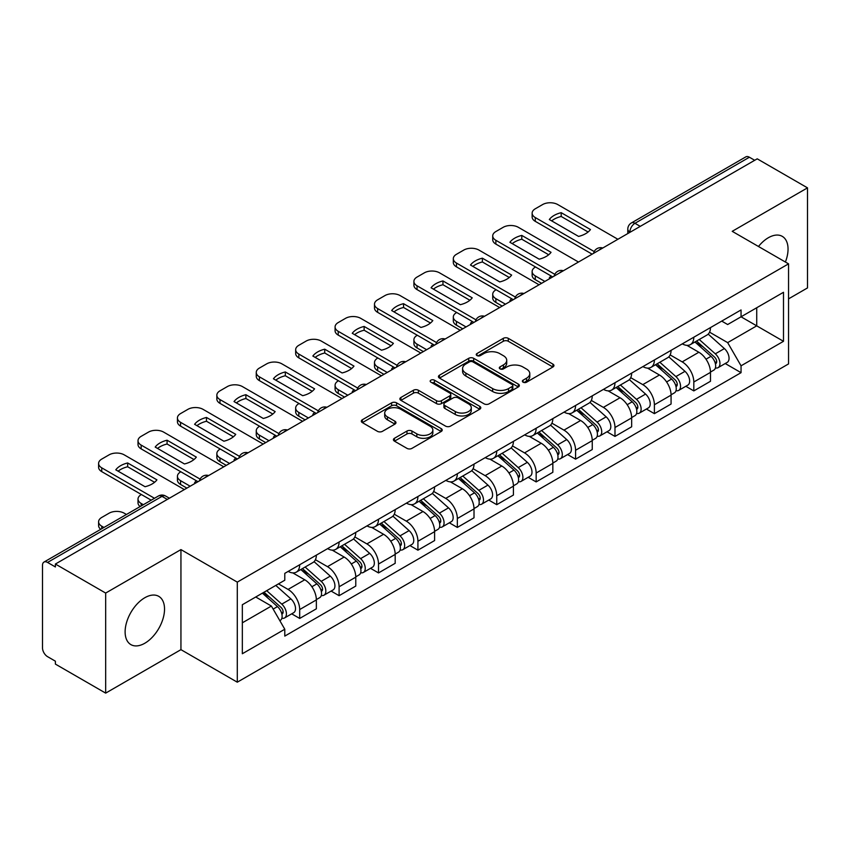 <?xml version="1.0" encoding="UTF-8"?>
<svg xmlns="http://www.w3.org/2000/svg" width="850" height="850" viewBox="0 0 850 850"><rect width="100%" height="100%" fill="white"/><g stroke="black" fill="none" stroke-linecap="round" stroke-linejoin="round"><path stroke-width="1.27" d="M523.101 382.192A2.454 1.413 0 0 0 526.564 382.192L552.914 366.977A3.506 2.029 0 0 0 553.945 365.543A3.506 2.029 0 0 0 552.914 364.119L508.279 338.342A3.506 2.029 0 0 0 503.317 338.342L476.967 353.558A2.454 1.413 0 0 0 476.255 354.556A2.454 1.413 0 0 0 476.967 355.555A2.454 1.413 0 0 0 480.441 355.555L483.852 353.589A11.22 6.481 0 0 1 499.726 353.589L503.444 355.736A11.22 6.481 0 0 1 506.728 360.315A11.22 6.481 0 0 1 503.444 364.905L500.034 366.871A2.454 1.413 0 0 0 499.311 367.869A2.454 1.413 0 0 0 500.034 368.879A2.454 1.413 0 0 0 503.508 368.879L506.919 366.902A11.22 6.481 0 0 1 522.782 366.902L526.501 369.049A11.22 6.481 0 0 1 529.794 373.639A11.22 6.481 0 0 1 526.501 378.218L523.101 380.184A2.454 1.413 0 0 0 522.378 381.183A2.454 1.413 0 0 0 523.101 382.192L523.101 380.184M144.819 643.237A27.869 16.086 120 0 0 163.03 618.683A27.869 16.086 120 0 0 158.759 596.349A27.869 16.086 120 0 0 144.819 597.731A27.869 16.086 120 0 0 126.618 622.285A27.869 16.086 120 0 0 130.889 644.619A27.869 16.086 120 0 0 144.819 643.237M785.4 262.034A27.869 16.086 120 0 0 782.276 236.364A27.869 16.086 120 0 0 768.336 237.745A27.869 16.086 120 0 0 758.476 246.489M394.453 438.281A3.506 2.029 0 0 0 393.422 439.705A3.506 2.029 0 0 0 394.453 441.139L406.98 448.375A3.506 2.029 0 0 0 411.942 448.375L441.203 431.481A3.506 2.029 0 0 0 442.223 430.047A3.506 2.029 0 0 0 441.203 428.612L396.557 402.847A3.506 2.029 0 0 0 391.606 402.847L362.344 419.741A3.506 2.029 0 0 0 361.314 421.164A3.506 2.029 0 0 0 362.344 422.599L377.464 431.332A3.506 2.029 0 0 0 382.426 431.332L394.953 424.108A3.506 2.029 0 0 0 395.973 422.673A3.506 2.029 0 0 0 394.953 421.239L387.451 416.904A9.382 5.419 0 0 1 384.699 413.079A9.382 5.419 0 0 1 390.49 408.074A9.382 5.419 0 0 1 400.711 409.254L430.1 426.211A9.382 5.419 0 0 1 432.852 430.047A9.382 5.419 0 0 1 427.061 435.051A9.382 5.419 0 0 1 416.829 433.872L411.942 431.046A3.506 2.029 0 0 0 406.98 431.046L394.453 438.281L394.453 441.139M237.288 582.122L180.944 549.599L105.666 593.066L55.388 564.039L757.222 158.833L807.5 187.861L732.211 231.327L788.556 263.851L237.288 582.122L237.288 682.189L788.556 363.917L788.556 263.851M484.096 403.846A3.506 2.029 0 0 0 489.058 403.846L518.319 386.952A3.506 2.029 0 0 0 519.35 385.517A3.506 2.029 0 0 0 518.319 384.083L473.684 358.317A3.506 2.029 0 0 0 468.722 358.317L439.461 375.211A3.506 2.029 0 0 0 438.441 376.646A3.506 2.029 0 0 0 439.461 378.069L484.096 403.846M431.885 382.723A2.454 1.413 0 0 1 434.382 383.063L434.382 380.152L479.761 406.353A3.506 2.029 0 0 1 480.792 407.777A3.506 2.029 0 0 1 479.761 409.211L450.5 426.105A3.506 2.029 0 0 1 445.538 426.105L400.902 400.339L400.902 397.471A3.506 2.029 0 0 0 399.872 398.905A3.506 2.029 0 0 0 400.902 400.339M400.902 397.471L413.429 390.246A3.506 2.029 0 0 1 418.381 390.246L436.486 400.69A3.506 2.029 0 0 0 441.447 400.69L449.756 395.898A3.506 2.029 0 0 0 450.787 394.464A3.506 2.029 0 0 0 449.756 393.04L430.908 382.149A2.454 1.413 0 0 1 430.185 381.151A2.454 1.413 0 0 1 431.704 379.844A2.454 1.413 0 0 1 434.382 380.152M105.666 593.066L105.666 693.122L55.388 664.094L55.388 661.183L47.557 656.657A7.151 4.122 -120 0 1 42.5 647.912L42.5 565.346A7.151 4.122 -120 0 1 43.977 562.073L158.429 496.007A7.151 4.122 60 0 1 161.999 496.358L47.557 562.434A7.151 4.122 -120 0 0 43.977 562.073M788.556 298.86L807.5 287.927L807.5 187.861M105.666 693.122L180.944 649.655L237.288 682.189M55.388 564.039L55.388 566.95L47.557 562.434M640.252 226.366L634.95 223.306A7.151 4.122 60 0 0 631.369 222.955L745.822 156.878A7.151 4.122 60 0 1 749.392 157.229L634.95 223.306A7.151 4.122 120 0 0 629.893 232.061L629.893 232.347M754.694 160.289L749.392 157.229M693.812 337.227A16.437 9.488 60 0 1 690.402 344.601L707.083 334.974A16.437 9.488 -120 0 0 710.483 327.601M670.151 354.918L682.189 361.877A16.437 9.488 60 0 1 693.812 382.001L710.483 372.374A16.437 9.488 -120 0 0 698.859 352.251L686.928 345.355M710.483 372.374L710.483 381.278L693.812 390.904L685.812 386.283M690.402 344.601A16.437 9.488 60 0 1 682.316 343.857M693.812 382.001L693.812 390.904M654.394 359.975A16.437 9.488 60 0 1 650.994 367.359L667.664 357.723A16.437 9.488 -120 0 0 671.075 350.349M646.404 409.041L654.394 413.652L671.075 404.026L671.075 395.133A16.437 9.488 -120 0 0 659.451 374.999L647.519 368.114M650.994 367.359A16.437 9.488 60 0 1 642.908 366.616M630.732 377.676L642.781 384.625A16.437 9.488 60 0 1 654.394 404.759L654.394 413.652M614.986 382.734A16.437 9.488 60 0 1 611.586 390.108L628.256 380.481A16.437 9.488 -120 0 0 631.656 373.108M606.996 431.789L614.986 436.411L631.656 426.785L631.656 417.881A16.437 9.488 -120 0 0 620.043 397.757L608.101 390.862M611.586 390.108A16.437 9.488 60 0 1 603.489 389.364M591.324 400.424L603.362 407.384A16.437 9.488 60 0 1 614.986 427.507L614.986 436.411M575.577 405.482A16.437 9.488 60 0 1 572.167 412.866L588.848 403.24A16.437 9.488 -120 0 0 592.248 395.856M567.577 454.548L575.577 459.159L592.248 449.533L592.248 440.64A16.437 9.488 -120 0 0 580.624 420.506L568.692 413.621M572.167 412.866A16.437 9.488 60 0 1 564.081 412.123M551.905 423.183L563.954 430.132A16.437 9.488 60 0 1 575.577 450.266L575.577 459.159M536.159 428.241A16.437 9.488 60 0 1 532.759 435.614L549.429 425.988A16.437 9.488 -120 0 0 552.84 418.614M528.169 477.307L536.159 481.918L552.84 472.292L552.84 463.388A16.437 9.488 -120 0 0 541.216 443.264L529.284 436.369M532.759 435.614A16.437 9.488 60 0 1 524.663 434.881M512.497 445.942L524.546 452.891A16.437 9.488 60 0 1 536.159 473.025L536.159 481.918M496.751 450.999A16.437 9.488 60 0 1 493.351 458.373L510.021 448.747A16.437 9.488 -120 0 0 513.421 441.362M488.761 500.055L496.751 504.677L513.421 495.04L513.421 486.147A16.437 9.488 -120 0 0 501.808 466.023L489.866 459.127M493.351 458.373A16.437 9.488 60 0 1 485.254 457.629M473.089 468.69L485.127 475.649A16.437 9.488 60 0 1 496.751 495.773L496.751 504.677M457.342 473.748A16.437 9.488 60 0 1 453.932 481.121L470.613 471.495A16.437 9.488 -120 0 0 474.013 464.121M449.342 522.814L457.342 527.425L474.013 517.799L474.013 508.906A16.437 9.488 -120 0 0 462.389 488.771L450.457 481.886M453.932 481.121A16.437 9.488 60 0 1 445.846 480.388M433.67 491.449L445.719 498.397A16.437 9.488 60 0 1 457.342 518.532L457.342 527.425M417.924 496.506A16.437 9.488 60 0 1 414.524 503.88L431.194 494.254A16.437 9.488 -120 0 0 434.605 486.88M409.934 545.562L417.924 550.184L434.605 540.558L434.605 531.654A16.437 9.488 -120 0 0 422.981 511.53L411.039 504.634M414.524 503.88A16.437 9.488 60 0 1 406.428 503.136M394.262 514.197L406.3 521.156A16.437 9.488 60 0 1 417.924 541.28L417.924 550.184M378.516 519.254A16.437 9.488 60 0 1 375.105 526.639L391.786 517.013A16.437 9.488 -120 0 0 395.186 509.628M370.515 568.321L378.516 572.932L395.186 563.306L395.186 554.412A16.437 9.488 -120 0 0 383.562 534.278L371.631 527.393M375.105 526.639A16.437 9.488 60 0 1 367.019 525.895M354.854 536.956L366.892 543.904A16.437 9.488 60 0 1 378.516 564.039L378.516 572.932M339.097 542.013A16.437 9.488 60 0 1 335.697 549.387L352.368 539.761A16.437 9.488 -120 0 0 355.778 532.387M331.107 591.069L339.097 595.691L355.778 586.064L355.778 577.161A16.437 9.488 -120 0 0 344.154 557.037L332.223 550.141M335.697 549.387A16.437 9.488 60 0 1 327.611 548.643M315.435 559.714L327.484 566.663A16.437 9.488 60 0 1 339.097 586.787L339.097 595.691M299.689 564.761A16.437 9.488 60 0 1 296.289 572.146L312.959 562.519A16.437 9.488 -120 0 0 316.359 555.135M291.699 613.827L299.689 618.439L316.359 608.812L316.359 599.919A16.437 9.488 -120 0 0 304.746 579.785L292.804 572.9M296.289 572.146A16.437 9.488 60 0 1 288.192 571.402M278.471 583.876L288.065 589.422A16.437 9.488 60 0 1 299.689 609.546L299.689 618.439M721.724 321.109L727.664 324.53L783.498 292.294L756.723 307.753L756.723 325.848L727.664 342.624L709.559 332.169M242.335 622.816L271.394 606.05L284.782 629.234L242.335 653.746L242.335 604.732L284.782 580.231L284.782 573.367L741.051 309.942L741.051 316.806L783.498 341.307L741.051 365.808L727.664 342.624M783.498 292.294L783.498 341.307M284.782 629.234L284.782 636.097L741.051 372.672L741.051 365.808M180.944 549.599L180.944 649.655M271.394 606.05L255.733 596.997M725.231 363.534L741.051 372.672M524.078 382.532L526.501 381.129A11.22 6.481 0 0 0 529.794 376.55L529.794 373.639M506.728 360.315L506.728 363.237A11.22 6.481 0 0 1 503.444 367.816L501.011 369.219M552.872 367.009L508.279 341.264A3.506 2.029 0 0 0 503.317 341.264L477.955 355.906M518.277 386.973L473.684 361.229A3.506 2.029 0 0 0 468.722 361.229L439.514 378.101M512.125 386.516A2.454 1.413 0 0 0 512.837 385.517A2.454 1.413 0 0 0 512.125 384.519L472.94 361.898A2.454 1.413 0 0 0 469.466 361.898L465.874 363.97A11.22 6.481 0 0 0 462.591 368.549A11.22 6.481 0 0 0 465.874 373.129L492.66 388.599A11.22 6.481 0 0 0 508.523 388.599L512.125 386.516L512.125 389.438A2.454 1.413 0 0 0 512.837 388.439L512.837 385.517M462.591 368.549L462.591 371.471A11.22 6.481 0 0 0 465.874 376.051L465.874 373.129M512.125 389.438L508.523 391.51A11.22 6.481 0 0 1 492.66 391.51L465.874 376.051M400.945 400.361L413.429 393.157L413.429 390.246M450.787 394.464L450.787 397.386A3.506 2.029 0 0 1 449.756 398.82L441.447 403.612A3.506 2.029 0 0 1 436.486 403.612L418.381 393.157A3.506 2.029 0 0 0 413.429 393.157M434.382 383.063L479.719 409.243M455.271 411.538A9.382 5.419 0 0 0 465.492 412.717A9.382 5.419 0 0 0 471.283 407.713A9.382 5.419 0 0 0 468.541 403.877L458.182 397.906A3.506 2.029 0 0 0 453.231 397.906L444.922 402.698A3.506 2.029 0 0 0 443.891 404.132A3.506 2.029 0 0 0 444.922 405.567L455.271 411.538L455.271 414.46A9.382 5.419 0 0 0 465.492 415.629A9.382 5.419 0 0 0 471.283 410.624L471.283 407.713M443.891 404.132L443.891 407.044A3.506 2.029 0 0 0 444.922 408.478L444.922 405.567M455.271 414.46L444.922 408.478M432.852 430.047L432.852 432.958A9.382 5.419 0 0 1 427.061 437.962A9.382 5.419 0 0 1 416.829 436.794L411.942 433.967A3.506 2.029 0 0 0 406.98 433.967L394.496 441.171M384.699 413.079L384.699 416.001A9.382 5.419 0 0 0 387.451 419.826L387.451 416.904M394.899 424.129L387.451 419.826M441.15 431.502L396.557 405.758A3.506 2.029 0 0 0 391.606 405.758L362.387 422.631L362.344 419.741M694.949 341.976L711.014 356.309A8.936 5.153 60 0 1 713.819 370.122L710.483 372.045M550.184 278.364L549.323 277.865A22.334 12.888 -0 0 1 551.066 275.953M695.374 342.359L702.939 346.726M535.532 266.985L535.277 267.134A10.721 6.184 -0 0 0 532.142 271.511A10.721 6.184 -0 0 0 535.277 275.889L544.882 281.435M696.575 341.041L714.446 356.989A4.293 2.476 60 0 1 715.785 363.619A4.293 2.476 60 0 1 715.392 363.768M699.242 339.501L715.307 353.823A8.936 5.153 60 0 1 718.112 367.636A8.936 5.153 60 0 1 715.413 367.922M708.199 334.124L724.402 348.574A8.936 5.153 60 0 1 727.207 362.387L718.112 367.636M541.588 283.326L535.277 279.682A10.721 6.184 180 0 1 532.142 275.304L532.142 271.511M588.104 231.997L561.191 216.463A22.334 12.888 180 0 0 551.671 220.883M592.121 254.15L535.277 221.34A10.721 6.184 180 0 1 532.142 216.962L532.142 213.169A10.721 6.184 -0 0 0 535.277 217.547L535.277 221.34M561.191 212.67A22.334 12.888 180 0 0 549.323 219.523L578.584 236.417A22.334 12.888 180 0 0 590.463 229.564L561.191 212.67L561.191 216.463M617.897 239.275L557.759 204.563A10.721 6.184 -0 0 0 542.608 204.563L535.277 208.792A10.721 6.184 -0 0 0 532.142 213.169M594.214 251.568L535.277 217.547M655.541 364.735L671.596 379.058A8.936 5.153 60 0 1 674.401 392.87L671.075 394.793M510.776 301.123L509.904 300.624A22.334 12.888 -0 0 1 511.647 298.711M655.966 365.107L663.521 369.474M496.124 289.744L495.869 289.892A10.721 6.184 -0 0 0 492.724 294.27A10.721 6.184 -0 0 0 495.869 298.647L505.463 304.183M657.156 363.8L675.028 379.737A4.293 2.476 60 0 1 676.377 386.368A4.293 2.476 60 0 1 675.984 386.527M659.834 362.249L675.899 376.582A8.936 5.153 60 0 1 678.693 390.394A8.936 5.153 60 0 1 676.005 390.681M668.791 356.873L684.994 371.333A8.936 5.153 60 0 1 687.788 385.146L678.693 390.394M502.18 306.085L495.869 302.43A10.721 6.184 180 0 1 492.724 298.063L492.724 294.27M616.122 387.483L632.188 401.816A8.936 5.153 60 0 1 634.992 415.629L631.656 417.552M471.357 323.871L470.496 323.382A22.334 12.888 -0 0 1 472.239 321.47M616.548 387.866L624.112 392.233M456.705 312.502L456.45 312.641A10.721 6.184 -0 0 0 453.316 317.018A10.721 6.184 -0 0 0 456.45 321.396L466.055 326.942M617.748 386.548L635.619 402.496A4.293 2.476 60 0 1 636.958 409.126A4.293 2.476 60 0 1 636.576 409.286M620.426 385.007L636.48 399.341A8.936 5.153 60 0 1 639.285 413.153A8.936 5.153 60 0 1 636.586 413.44M629.372 379.631L645.575 394.081A8.936 5.153 60 0 1 648.38 407.894L639.285 413.153M462.772 328.833L456.45 325.189A10.721 6.184 180 0 1 453.316 320.811L453.316 317.018M548.696 254.756L521.783 239.211A22.334 12.888 180 0 0 512.263 243.631M552.713 276.909L495.869 244.088A10.721 6.184 180 0 1 492.724 239.711L492.724 235.917A10.721 6.184 -0 0 0 495.869 240.295L495.869 244.088M521.783 235.418A22.334 12.888 180 0 0 509.904 242.282L539.176 259.176A22.334 12.888 180 0 0 551.044 252.322L521.783 235.418L521.783 239.211M578.478 262.034L518.351 227.311A10.721 6.184 -0 0 0 503.189 227.311L495.869 231.54A10.721 6.184 -0 0 0 492.724 235.917M554.806 274.327L495.869 240.295M509.288 277.504L482.375 261.97A22.334 12.888 180 0 0 472.844 266.39M513.294 299.668L456.45 266.847A10.721 6.184 180 0 1 453.316 262.469L453.316 258.676A10.721 6.184 -0 0 0 456.45 263.054L456.45 266.847M482.375 258.177A22.334 12.888 180 0 0 470.496 265.03L499.757 281.924A22.334 12.888 180 0 0 511.636 275.071L482.375 258.177L482.375 261.97M539.07 284.782L478.943 250.07A10.721 6.184 -0 0 0 463.781 250.07L456.45 254.299A10.721 6.184 -0 0 0 453.316 258.676M515.398 297.075L456.45 263.054M576.714 410.242L592.779 424.575A8.936 5.153 60 0 1 595.574 438.388L592.248 440.311M431.949 346.63L431.088 346.131A22.334 12.888 -0 0 1 432.831 344.218M577.139 410.624L584.704 414.981M417.297 335.251L417.042 335.399A10.721 6.184 -0 0 0 413.908 339.777A10.721 6.184 -0 0 0 417.042 344.154L426.636 349.69M578.329 409.307L596.201 425.255A4.293 2.476 60 0 1 597.55 431.885A4.293 2.476 60 0 1 597.157 432.034M581.007 407.756L597.072 422.089A8.936 5.153 60 0 1 599.877 435.901A8.936 5.153 60 0 1 597.178 436.188M589.964 402.379L606.167 416.84A8.936 5.153 60 0 1 608.972 430.652L599.877 435.901M423.353 351.592L417.042 347.947A10.721 6.184 180 0 1 413.908 343.57L413.908 339.777M537.306 432.99L553.361 447.323A8.936 5.153 60 0 1 556.166 461.136L552.829 463.059M392.53 369.389L391.669 368.889A22.334 12.888 -0 0 1 393.412 366.977M537.731 433.373L545.286 437.739M377.878 358.009L377.634 358.158A10.721 6.184 -0 0 0 374.489 362.525A10.721 6.184 -0 0 0 377.634 366.902L387.228 372.449M538.921 432.055L556.793 448.003A4.293 2.476 60 0 1 558.142 454.633A4.293 2.476 60 0 1 557.749 454.793M541.599 430.514L557.653 444.848A8.936 5.153 60 0 1 560.458 458.66A8.936 5.153 60 0 1 557.759 458.947M550.556 425.138L566.748 439.599A8.936 5.153 60 0 1 569.553 453.411L560.458 458.66M383.945 374.34L377.634 370.696A10.721 6.184 180 0 1 374.489 366.318L374.489 362.525M497.888 455.749L513.952 470.082A8.936 5.153 60 0 1 516.758 483.894L513.421 485.817M353.122 392.137L352.261 391.638A22.334 12.888 -0 0 1 354.004 389.725M498.312 456.131L505.877 460.487M338.47 380.757L338.215 380.906A10.721 6.184 -0 0 0 335.081 385.284A10.721 6.184 -0 0 0 338.215 389.661L347.82 395.207M499.513 454.814L517.384 470.762A4.293 2.476 60 0 1 518.723 477.392A4.293 2.476 60 0 1 518.341 477.541M502.18 453.273L518.245 467.596A8.936 5.153 60 0 1 521.05 481.408A8.936 5.153 60 0 1 518.351 481.695M511.137 447.897L527.34 462.347A8.936 5.153 60 0 1 530.145 476.159L521.05 481.408M344.537 397.099L338.215 393.454A10.721 6.184 180 0 1 335.081 389.077L335.081 385.284M469.869 300.263L442.956 284.729A22.334 12.888 180 0 0 433.436 289.149M473.886 322.416L417.042 289.595A10.721 6.184 180 0 1 413.908 285.217L413.908 281.435A10.721 6.184 -0 0 0 417.042 285.802L417.042 289.595M442.956 280.936A22.334 12.888 180 0 0 431.088 287.789L460.349 304.683A22.334 12.888 180 0 0 472.217 297.829L442.956 280.936L442.956 284.729M499.651 307.541L439.524 272.829A10.721 6.184 -0 0 0 424.373 272.829L417.042 277.058A10.721 6.184 -0 0 0 413.908 281.435M475.979 319.834L417.042 285.802M430.461 323.021L403.548 307.477A22.334 12.888 180 0 0 394.028 311.897M434.478 345.174L377.634 312.354A10.721 6.184 180 0 1 374.489 307.976L374.489 304.183A10.721 6.184 -0 0 0 377.634 308.561L377.634 312.354M403.548 303.684A22.334 12.888 180 0 0 391.669 310.537L420.931 327.441A22.334 12.888 180 0 0 432.809 320.578L403.548 303.684L403.548 307.477M460.243 330.289L400.116 295.577A10.721 6.184 -0 0 0 384.954 295.577L377.634 299.806A10.721 6.184 -0 0 0 374.489 304.183M436.571 342.592L377.634 308.561M391.053 345.769L364.14 330.236A22.334 12.888 180 0 0 354.609 334.656M395.059 367.922L338.215 335.102A10.721 6.184 180 0 1 335.081 330.735L335.081 326.942A10.721 6.184 -0 0 0 338.215 331.319L338.215 335.102M364.14 326.442A22.334 12.888 180 0 0 352.261 333.296L381.522 350.189A22.334 12.888 180 0 0 393.401 343.336L364.14 326.442L364.14 330.236M420.835 353.047L360.697 318.336A10.721 6.184 -0 0 0 345.546 318.336L338.215 322.564A10.721 6.184 -0 0 0 335.081 326.942M397.152 365.341L338.215 331.319M458.479 478.507L474.534 492.83A8.936 5.153 60 0 1 477.339 506.642L474.013 508.566M313.714 414.896L312.853 414.396A22.334 12.888 -0 0 1 314.585 412.484M458.904 478.879L466.459 483.246M299.062 403.516L298.807 403.665A10.721 6.184 -0 0 0 295.662 408.043A10.721 6.184 -0 0 0 298.807 412.409L308.401 417.956M460.094 477.572L477.966 493.51A4.293 2.476 60 0 1 479.315 500.14A4.293 2.476 60 0 1 478.922 500.299M462.772 476.021L478.837 490.354A8.936 5.153 60 0 1 481.642 504.167A8.936 5.153 60 0 1 478.943 504.454M471.729 470.645L487.932 485.106A8.936 5.153 60 0 1 490.737 498.918L481.642 504.167M305.118 419.858L298.807 416.203A10.721 6.184 180 0 1 295.662 411.836L295.662 408.043M351.634 368.528L324.721 352.984A22.334 12.888 180 0 0 315.201 357.404M355.651 390.681L298.807 357.861A10.721 6.184 180 0 1 295.662 353.483L295.662 349.69A10.721 6.184 -0 0 0 298.807 354.067L298.807 357.861M324.721 349.191A22.334 12.888 180 0 0 312.853 356.054L342.114 372.948A22.334 12.888 180 0 0 353.983 366.095L324.721 349.191L324.721 352.984M381.416 375.806L321.289 341.084A10.721 6.184 -0 0 0 306.127 341.084L298.807 345.312A10.721 6.184 -0 0 0 295.662 349.69M357.744 388.099L298.807 354.067M419.061 501.256L435.126 515.589A8.936 5.153 60 0 1 437.931 529.401L434.594 531.324M274.295 437.644L273.434 437.155A22.334 12.888 -0 0 1 275.177 435.243M419.496 501.638L427.051 506.005M259.643 426.275L259.388 426.413A10.721 6.184 -0 0 0 256.254 430.791A10.721 6.184 -0 0 0 259.388 435.168L268.993 440.714M420.686 500.321L438.558 516.269A4.293 2.476 60 0 1 439.907 522.899A4.293 2.476 60 0 1 439.514 523.058M423.364 498.78L439.418 513.113A8.936 5.153 60 0 1 442.223 526.926A8.936 5.153 60 0 1 439.524 527.212M432.321 493.404L448.513 507.854A8.936 5.153 60 0 1 451.318 521.666L442.223 526.926M265.71 442.606L259.388 438.961A10.721 6.184 180 0 1 256.254 434.584L256.254 430.791M312.226 391.276L285.313 375.743A22.334 12.888 180 0 0 275.783 380.163M316.243 413.429L259.388 380.619A10.721 6.184 180 0 1 256.254 376.242L256.254 372.449A10.721 6.184 -0 0 0 259.388 376.826L259.388 380.619M285.313 371.949A22.334 12.888 180 0 0 273.434 378.803L302.696 395.696A22.334 12.888 180 0 0 314.574 388.843L285.313 371.949L285.313 375.743M342.008 398.554L281.881 363.842A10.721 6.184 -0 0 0 266.719 363.842L259.388 368.071A10.721 6.184 -0 0 0 256.254 372.449M318.336 410.848L259.388 376.826M379.652 524.014L395.717 538.347A8.936 5.153 60 0 1 398.522 552.149L395.186 554.083M234.887 460.402L234.026 459.903A22.334 12.888 -0 0 1 235.769 457.991M380.078 524.386L387.642 528.753M220.235 449.023L219.98 449.172A10.721 6.184 -0 0 0 216.846 453.549A10.721 6.184 -0 0 0 219.98 457.927L229.585 463.462M381.278 523.079L399.149 539.028A4.293 2.476 60 0 1 400.488 545.657A4.293 2.476 60 0 1 400.095 545.806M383.945 521.528L400.01 535.861A8.936 5.153 60 0 1 402.815 549.674A8.936 5.153 60 0 1 400.116 549.961M392.902 516.152L409.105 530.612A8.936 5.153 60 0 1 411.91 544.425L402.815 549.674M226.291 465.364L219.98 461.72A10.721 6.184 180 0 1 216.846 457.342L216.846 453.549M272.808 414.035L245.894 398.501A22.334 12.888 180 0 0 236.374 402.921M276.824 436.188L219.98 403.368A10.721 6.184 180 0 1 216.846 398.99L216.846 395.197A10.721 6.184 -0 0 0 219.98 399.574L219.98 403.368M245.894 394.708A22.334 12.888 180 0 0 234.026 401.561L263.288 418.455A22.334 12.888 180 0 0 275.166 411.602L245.894 394.708L245.894 398.501M302.6 421.313L242.462 386.601A10.721 6.184 -0 0 0 227.311 386.601L219.98 390.83A10.721 6.184 -0 0 0 216.846 395.197M278.917 433.606L219.98 399.574M340.244 546.763L356.299 561.096A8.936 5.153 60 0 1 359.104 574.908L355.767 576.831M195.479 483.161L194.607 482.662A22.334 12.888 -0 0 1 196.35 480.749M340.669 547.145L348.224 551.512M180.827 471.782L180.572 471.931A10.721 6.184 -0 0 0 177.427 476.297A10.721 6.184 -0 0 0 180.572 480.675L190.166 486.221M341.859 545.827L359.731 561.776A4.293 2.476 60 0 1 361.08 568.406A4.293 2.476 60 0 1 360.687 568.565M344.537 544.287L360.591 558.62A8.936 5.153 60 0 1 363.396 572.433A8.936 5.153 60 0 1 360.697 572.719M353.494 538.911L369.686 553.371A8.936 5.153 60 0 1 372.491 567.173L363.396 572.433M186.883 488.112L180.572 484.468A10.721 6.184 180 0 1 177.427 480.091L177.427 476.297M233.399 436.794L206.486 421.249A22.334 12.888 180 0 0 196.966 425.669M237.416 458.947L180.572 426.126A10.721 6.184 180 0 1 177.427 421.749L177.427 417.956A10.721 6.184 -0 0 0 180.572 422.333L180.572 426.126M206.486 417.456A22.334 12.888 180 0 0 194.607 424.309L223.879 441.214A22.334 12.888 180 0 0 235.748 434.35L206.486 417.456L206.486 421.249M263.181 444.061L203.054 409.349A10.721 6.184 -0 0 0 187.893 409.349L180.572 413.578A10.721 6.184 -0 0 0 177.427 417.956M239.509 456.365L180.572 422.333M300.826 569.521L316.891 583.854A8.936 5.153 60 0 1 319.696 597.667L316.359 599.59M301.251 569.904L308.816 574.26M141.408 494.53L141.153 494.679A10.721 6.184 -0 0 0 138.019 499.056A10.721 6.184 -0 0 0 141.153 503.434L143.352 504.698M302.451 568.586L320.322 584.534A4.293 2.476 60 0 1 321.661 591.164A4.293 2.476 60 0 1 321.279 591.313M305.129 567.046L321.183 581.368A8.936 5.153 60 0 1 323.988 595.181A8.936 5.153 60 0 1 321.289 595.468M314.075 561.669L330.278 576.119A8.936 5.153 60 0 1 333.083 589.932L323.988 595.181M140.154 506.558A10.721 6.184 180 0 1 138.019 502.849L138.019 499.056M193.991 459.542L167.078 444.008A22.334 12.888 180 0 0 157.548 448.428M197.997 481.695L141.153 448.874A10.721 6.184 180 0 1 138.019 444.507L138.019 440.714A10.721 6.184 -0 0 0 141.153 445.092L141.153 448.874M167.078 440.215A22.334 12.888 180 0 0 155.199 447.068L184.461 463.962A22.334 12.888 180 0 0 196.339 457.109L167.078 440.215L167.078 444.008M223.773 466.82L163.646 432.108A10.721 6.184 -0 0 0 148.484 432.108L141.153 436.337A10.721 6.184 -0 0 0 138.019 440.714M200.101 479.113L141.153 445.092M262.395 593.151L277.472 606.602A8.936 5.153 60 0 1 280.277 620.415L279.841 620.67M262.554 593.066L269.397 597.019M126.427 514.473L124.228 513.209A10.721 6.184 -0 0 0 109.076 513.209L101.745 517.438A10.721 6.184 -0 0 0 98.6 521.815A10.721 6.184 -0 0 0 101.745 526.182L103.944 527.457M264.021 592.216L280.904 607.282A4.293 2.476 60 0 1 282.253 613.912A4.293 2.476 60 0 1 281.86 614.072M266.698 590.676L281.775 604.127A8.936 5.153 60 0 1 284.58 617.939A8.936 5.153 60 0 1 281.881 618.226M275.793 585.416L290.87 598.878A8.936 5.153 60 0 1 293.675 612.691L284.58 617.939M100.736 529.306A10.721 6.184 180 0 1 98.6 525.608L98.6 521.815M154.572 482.301L127.659 466.756A22.334 12.888 180 0 0 118.139 471.176M151.194 500.183L101.745 471.633A10.721 6.184 180 0 1 98.6 467.256L98.6 463.462A10.721 6.184 -0 0 0 101.745 467.84L101.745 471.633M127.659 462.963A22.334 12.888 180 0 0 115.791 469.827L145.053 486.721A22.334 12.888 180 0 0 156.921 479.857L127.659 462.963L127.659 466.756M184.354 489.579L124.228 454.856A10.721 6.184 -0 0 0 109.076 454.856L101.745 459.085A10.721 6.184 -0 0 0 98.6 463.462M154.477 498.281L101.745 467.84M630.148 232.199L629.893 232.061A7.151 4.122 0 0 1 627.799 229.139L627.799 233.559M339.097 586.787L355.778 577.161M378.516 564.039L395.186 554.412M417.924 541.28L434.605 531.654M457.342 518.532L474.013 508.906M496.751 495.773L513.421 486.147M536.159 473.025L552.84 463.388M575.577 450.266L592.248 440.64M614.986 427.507L631.656 417.881M654.394 404.759L671.075 395.133M299.689 609.546L316.359 599.919M288.065 589.422L304.746 579.785M327.484 566.663L344.154 557.037M366.892 543.904L383.562 534.278M406.3 521.156L422.981 511.53M445.719 498.397L462.389 488.771M485.127 475.649L501.808 466.023M524.546 452.891L541.216 443.264M563.954 430.132L580.624 420.506M603.362 407.384L620.043 397.757M642.781 384.625L659.451 374.999M682.189 361.877L698.859 352.251M602.161 248.359A7.151 4.122 120 0 0 599.006 250.176M562.753 271.108A7.151 4.122 120 0 0 559.597 272.935M523.334 293.866A7.151 4.122 120 0 0 520.189 295.683M483.926 316.614A7.151 4.122 120 0 0 480.771 318.442M444.518 339.373A7.151 4.122 120 0 0 441.362 341.201M405.099 362.132A7.151 4.122 120 0 0 401.944 363.949M365.691 384.88A7.151 4.122 120 0 0 362.536 386.707M326.283 407.639A7.151 4.122 120 0 0 323.127 409.456M286.864 430.387A7.151 4.122 120 0 0 283.709 432.214M247.456 453.146A7.151 4.122 120 0 0 244.301 454.962M208.038 475.904A7.151 4.122 120 0 0 204.882 477.721M167.301 499.418L161.999 496.358A7.151 4.122 120 0 1 165.569 496.007A7.151 7.151 0 0 0 158.429 496.007M526.501 381.129L526.501 378.218M500.034 368.879L500.034 366.871M503.444 367.816L503.444 364.905M476.967 355.555L476.967 353.558M503.317 341.264L503.317 338.342M508.279 341.264L508.279 338.342M552.914 366.977L552.914 364.119M439.461 378.069L439.461 375.211M468.722 361.229L468.722 358.317M473.684 361.229L473.684 358.317M518.319 386.952L518.319 384.083M492.66 391.51L492.66 388.599M508.523 391.51L508.523 388.599M418.381 393.157L418.381 390.246M436.486 403.612L436.486 400.69M441.447 403.612L441.447 400.69M449.756 398.82L449.756 395.898M479.761 409.211L479.761 406.353M406.98 433.967L406.98 431.046M411.942 433.967L411.942 431.046M416.829 436.794L416.829 433.872M394.953 424.108L394.953 421.239M391.606 405.758L391.606 402.847M396.557 405.758L396.557 402.847M441.203 431.481L441.203 428.612M711.014 356.309L705.999 359.199M716.678 361.654L715.062 362.589M724.402 348.574L715.307 353.823M535.277 279.682L535.277 275.889M671.596 379.058L666.591 381.958M677.259 384.413L675.654 385.337M684.994 371.333L675.899 376.582M495.869 302.43L495.869 298.647M632.188 401.816L627.183 404.706M637.851 407.161L636.246 408.096M645.575 394.081L636.48 399.341M456.45 325.189L456.45 321.396M592.779 424.575L587.764 427.465M598.442 429.919L596.827 430.844M606.167 416.84L597.072 422.089M417.042 347.947L417.042 344.154M553.361 447.323L548.356 450.213M559.024 452.668L557.419 453.603M566.748 439.599L557.653 444.848M377.634 370.696L377.634 366.902M513.952 470.082L508.938 472.972M519.616 475.426L518.001 476.361M527.34 462.347L518.245 467.596M338.215 393.454L338.215 389.661M474.534 492.83L469.529 495.72M480.207 498.185L478.592 499.109M487.932 485.106L478.837 490.354M298.807 416.203L298.807 412.409M435.126 515.589L430.121 518.479M440.789 520.933L439.184 521.868M448.513 507.854L439.418 513.113M259.388 438.961L259.388 435.168M395.717 538.347L390.703 541.237M401.381 543.692L399.766 544.616M409.105 530.612L400.01 535.861M219.98 461.72L219.98 457.927M356.299 561.096L351.294 563.986M361.962 566.44L360.358 567.375M369.686 553.371L360.591 558.62M180.572 484.468L180.572 480.675M316.891 583.854L311.886 586.744M322.554 589.199L320.939 590.123M330.278 576.119L321.183 581.368M141.153 505.973L141.153 503.434M277.472 606.602L273.158 609.099M283.146 611.957L281.531 612.882M290.87 598.878L281.775 604.127M101.745 528.732L101.745 526.182M602.767 248.009A7.151 7.151 0 0 0 593.597 253.3M563.359 270.757A7.151 7.151 0 0 0 554.189 276.059M523.951 293.516A7.151 7.151 0 0 0 514.781 298.807M484.532 316.274A7.151 7.151 0 0 0 475.362 321.566M445.124 339.022A7.151 7.151 0 0 0 435.954 344.314M405.705 361.781A7.151 7.151 0 0 0 396.546 367.072M366.297 384.529A7.151 7.151 0 0 0 357.127 389.831M326.889 407.288A7.151 7.151 0 0 0 317.719 412.579M287.47 430.036A7.151 7.151 0 0 0 278.301 435.338M248.062 452.795A7.151 7.151 0 0 0 238.893 458.086M208.654 475.554A7.151 7.151 0 0 0 199.484 480.845M169.394 498.206L165.569 496.007M631.369 222.955A7.151 7.151 0 0 0 627.799 229.139"/></g></svg>
